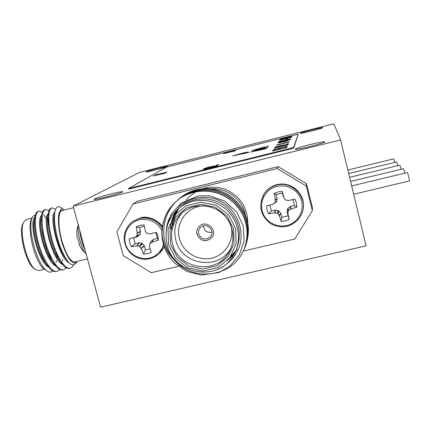 <?xml version="1.0" encoding="UTF-8"?>
<svg xmlns="http://www.w3.org/2000/svg" width="431" height="431" viewBox="0 0 431 431"><rect width="100%" height="100%" fill="white"/><g stroke="black" fill="none" stroke-linecap="round" stroke-linejoin="round"><path stroke-width="0.65" d="M298.252 134.16L166.581 167.061L128.508 188.53L293.489 147.612L298.252 134.16L293.63 148.183L293.489 147.612M259.904 149.406L263.503 148.512L259.44 149.11L268.341 146.131L266.412 148.668L250.659 152.057L261.644 149.234L254.075 150.909L259.898 149.412M251.752 150.581L256.973 149.568L264.941 146.89L251.752 150.581M279.46 140.312L291.367 137.344L279.477 140.361M290.672 138.852L278.167 142.338L289.153 139.283L278.642 141.594L290.672 138.852M288.016 140.619L279.789 142.747L288.016 140.619M286.588 144.439L286.793 144.013L288.495 143.593L288.237 144.159L275.059 147.213L278.889 145.99L286.615 144.541M216.076 165.644L216.809 165.041L218.587 164.599L217.623 165.407L208.34 167.266L205.792 168.052L207.591 167.885L204.149 168.526L208.529 167.109L216.103 165.763M154.848 175.067L167.201 171.991L154.864 175.126M273.41 149.751L287.251 146.308L273.426 149.816M235.843 150.22L224.201 153.161L235.843 150.22M165.542 173.046L153.172 176.026L165.542 173.046M291.857 136.277L279.929 139.585L290.408 136.681L280.365 138.911L291.857 136.277M286.992 146.869L286.669 147.574L272.559 151.076L273.017 150.36L274.622 149.961L274.272 150.532L278.598 149.455L278.895 148.932L280.506 148.533L280.225 149.051L285.101 147.838L285.376 147.267L286.992 146.869M288.188 144.261L287.892 144.908L274.353 148.275L274.779 147.617L276.319 147.23L275.996 147.758L280.15 146.723L280.419 146.244L281.971 145.856L281.707 146.335L286.389 145.172L286.642 144.644L288.188 144.261M217.165 165.897L203.13 169.264L217.165 165.897M235.078 150.866L223.506 153.673L235.078 150.866M284.341 142.812L289.503 141.724L282.725 143.776L276.303 145.058L280.295 143.733L277.79 144.681L282.725 143.674L288.01 142.101L284.341 142.812M290.51 139.509L278.033 142.753L278.27 142.381L290.51 139.493M287.649 138.62L286.119 139.235L287.649 138.62M291.717 136.869L279.816 139.962L280.037 139.617L291.717 136.853M245.368 152.369L249.172 152.181L247.636 152.703L232.675 155.92L245.368 152.369L247.017 152.267M52.636 244.781L53.487 244.571L52.636 244.776M46.435 219.072L43.876 214.977M38.58 211.249L38.16 211.314C36.409 211.858 35.267 214.035 34.728 217.838C32.955 229.26 39.156 254.619 47.518 265.717C50.75 270.156 53.67 272.101 56.283 271.562L56.682 271.444M61.331 262.748L61.461 261.827M45.142 209.622L44.716 209.687C43.062 210.199 41.969 212.257 41.446 215.872C39.609 227.18 46.009 253.369 54.451 264.424C57.555 268.653 60.356 270.512 62.856 269.995L63.26 269.876M51.715 207.995L51.289 208.06C49.727 208.534 48.687 210.479 48.175 213.9C46.268 225.074 52.878 252.108 61.385 263.115C64.37 267.15 67.053 268.917 69.445 268.427L69.849 268.303M48.859 222.24L47.895 220.171M42.351 212.267L38.979 211.115C34.458 212.068 33.984 227.051 38.671 243.704C43.095 259.758 51.876 273.125 57.102 271.368L59.715 269.483M48.94 210.754L45.541 209.488C41.128 210.414 40.756 225.386 45.444 242.055C49.872 258.126 58.557 271.535 63.68 269.801L66.282 267.861M55.621 209.304L52.113 207.855C47.809 208.755 47.534 223.721 52.226 240.406C56.666 256.499 65.253 269.946 70.269 268.233L72.133 267.128L73.609 264.882M44.463 269.133L43.935 268.772C35.062 263.298 26.345 227.627 31.689 218.673L32.002 218.097M32.045 218.011L26.377 219.411L23.764 221.938C18.619 230.655 26.814 264.155 35.396 269.51L38.876 270.549L44.549 269.192M34.582 268.949L34.087 268.61C25.892 263.492 18.113 231.662 23.015 223.339L23.306 222.795M35.272 215.198C33.322 215.823 32.336 216.594 32.32 217.504C27.051 227.018 36.657 264.09 46.769 270.711C48.741 272.527 50.766 272.602 52.851 270.943M63.696 210.183L60.442 210.36C57.037 214.347 58.088 231.005 62.802 245.191C68.481 260.437 73.254 265.841 77.117 261.412M87.488 258.934L74.827 261.962C70.436 261.832 66.094 254.689 61.8 240.52C57.689 225.898 58.04 211.136 62.269 210.538L73.582 207.742M76.95 261.692L76.551 262.398C73.609 266.175 70.479 265.485 67.155 260.34C62.705 254.053 59.333 245.174 57.291 237.093C56.407 233.85 55.577 229.34 54.802 223.554C54.354 220.031 54.349 216.367 54.791 212.564C55.739 207.187 57.727 205.501 60.755 207.494L62.861 208.868M64.208 210.059L63.179 209.083C61.967 208.119 61.051 208.545 60.442 210.36M49.107 224.885L48.083 223.28M41.99 219.837L41.15 220.677M53.422 262.937L54.15 262.565M56.553 254.759L56.569 252.728M57.727 255.238L57.458 256.607M51.639 258.207C46.543 251.348 43.612 242.017 42.841 230.219M47.986 222.03L48.908 222.832M41.893 219.718L41.182 218.797M35.638 217.111L34.577 219.142M34.302 220.106L33.99 221.782C32.508 231.409 37.783 252.938 45.029 262.544L46.289 264.149M46.898 264.833L49.527 267.037M57.662 257.005L57.749 255.292M48.708 218.657L47.884 217.493M42.324 215.371L41.284 217.251M40.993 218.248L40.681 219.864C39.135 229.389 44.582 251.623 51.909 261.213L53.137 262.759M53.783 263.481L56.316 265.55M62.279 263.53L62.441 263.206M49.021 213.631L48.003 215.371M47.685 216.4L47.383 217.951C45.778 227.363 51.402 250.309 58.788 259.866L59.99 261.364M60.674 262.113L63.109 264.052M54.392 214.557L54.09 216.05C52.431 225.332 58.239 248.994 65.679 258.508L66.848 259.958M34.803 217.332C28.516 222.369 38.434 262.452 48.676 267.225M55.211 264.796L55.4 264.37M48.746 220.225L47.868 218.803M41.489 215.586C35.121 220.23 45.287 261.245 55.464 265.738M61.757 263.12L61.983 262.581M48.186 213.851C41.742 218.075 52.156 260.044 62.258 264.241M54.861 212.144C48.288 216.136 59.386 259.796 69.369 262.894M51.052 235.849L50.384 236.01M50.217 236.123L51.068 235.913M50.201 231.91L49.355 232.12M54.791 248.31L53.94 248.515M54.818 248.385L53.967 248.59M78.857 244.065L79.239 243.935L78.895 244.188L79.385 244.334L77.537 237.54L76.928 236.98M217.235 269.526C227.929 264.914 235.38 257.172 239.577 246.295C243.774 231.808 238.871 215.602 227.18 205.576C205.576 187.399 169.9 201.056 166.511 228.317L170.924 214.767L181.101 203.125L198.416 195.868L209.633 195.798L224.723 201.115L236.56 211.815L243.159 225.623L244.108 240.773L239.394 254.974L229.211 266.741L218.641 272.624L200.959 275.08L186.957 271.487L174.35 262.91C166.194 254.414 162.029 244.329 161.857 232.654C162.503 218.474 168.165 207.327 178.849 199.214C194.925 187.55 217.989 188.681 232.751 201.859C247.814 215.446 251.343 237.212 241.57 254.409C229.276 276.109 196.062 280.91 177.475 263.239C157.794 246.069 159.809 212.833 180.185 198.082C195.469 186.946 217.407 187.539 231.943 199.327C247.356 213.48 251.44 230.084 244.183 249.134M178.693 199.235L181.489 196.978C196.628 185.939 218.355 186.521 232.751 198.19C248.024 212.208 252.065 228.651 244.883 247.529M162.121 235.315C161.851 220.042 167.481 207.968 178.994 199.09C194.284 187.927 216.249 188.422 230.887 200.076C246.473 214.088 250.804 230.682 243.881 249.845M178.105 199.725L180.341 197.953C195.485 186.903 217.229 187.393 231.727 198.928C247.152 212.812 251.44 229.244 244.587 248.229M179.436 198.599L181.656 196.838C196.66 185.89 218.199 186.381 232.551 197.807C247.825 211.556 252.065 227.832 245.277 246.64M166.431 229.75L166.511 228.317M235.638 251.289C242.777 234.636 239.674 219.902 226.323 207.085C213.485 196.423 193.837 196.116 181.085 206.26L178.326 208.685C175.11 213.065 173.009 217.994 172.012 223.49M167.136 244.819C163.92 230.025 167.998 217.693 179.377 207.823C192.689 197.215 213.393 197.969 226.334 209.66C239.367 221.248 242.297 241.683 233.133 255.992C217.967 282.353 173.548 274.633 167.136 244.819M168.532 244.711L175.611 258.385L187.868 267.786L202.915 271.083L217.817 267.608L229.648 258.007L236.037 244.135L235.665 228.726L228.575 214.87L216.163 205.361L200.943 202.117L185.966 205.759L174.232 215.522L168.025 229.427L168.532 244.711M170.525 244.237L170.056 229.868L175.891 216.798L186.93 207.623L201.002 204.202L215.306 207.257L226.965 216.19L233.634 229.211L233.985 243.687L227.988 256.731L216.868 265.76L202.856 269.03L188.708 265.932L177.184 257.097L170.525 244.237M161.857 232.654C162.611 239.803 164.254 245.6 166.786 250.05C168.543 254.748 178.213 264.548 182.647 266.342M179.517 207.699L179.754 207.365M231.188 196.994C227.713 193.724 215.953 188.331 206.848 188.573C196.606 188.665 187.776 191.752 180.363 197.84M230.633 248.779L229.992 249.775C217.052 270.986 180.961 264.278 175.729 239.889C173.37 229.728 175.514 220.683 182.162 212.752M172.448 243.553C177.809 268.497 214.73 275.377 227.967 253.692C236.215 241.538 233.882 223.77 222.628 213.771C211.459 203.669 193.476 203.238 182.221 212.704C173.025 221.055 169.766 231.339 172.448 243.553M204.493 205.846C187.894 205.544 174.83 222.789 179.458 238.564C182.976 252.464 198.373 261.628 212.208 258.029C226.108 254.646 234.943 239.264 230.795 225.391M196.994 234.378C200.598 241.382 205.495 242.534 211.686 237.837C218.598 230.213 205.937 218.867 199.057 226.528C197.01 228.769 196.32 231.388 196.994 234.378M233.413 254.98L227.487 260.523M170.331 228.586C170.805 221.868 172.933 215.802 176.705 210.376M236.969 249.549L230.068 257.458M171.727 231.636C171.301 223.107 173.558 215.398 178.509 208.507M235.057 252.35L229.815 257.792M235.924 250.616L231.485 255.4M172.896 226.512C173.294 219.584 175.465 213.345 179.409 207.796M179.42 207.785L179.668 207.44M198.594 227.045C196.929 229.211 196.412 231.641 197.037 234.329C200.636 241.322 205.533 242.475 211.723 237.783L212.192 237.158M198.664 233.936C198.131 231.566 198.664 229.486 200.28 227.697C205.776 221.48 215.996 230.639 210.382 236.748C205.425 240.455 201.519 239.517 198.664 233.936M203.437 225.871L203.642 227.541C205.113 231.42 207.871 232.961 211.923 232.174M278.13 166.635L306.516 183.698L306.279 186.036L277.241 168.575L278.13 166.635L137.117 201.293L133.071 203.976L116.871 231.862L123.239 255.669L151.286 272.694L178.326 266.353M277.241 168.575L133.071 203.976M243.316 251.106L294.756 239.043L312.335 210.64L312.427 207.758L306.516 183.698M312.335 210.64L306.279 186.036M137.317 236.651L140.145 234.324L140.484 231.248L139.504 227.546L136.239 226.814L139.994 225.316L144.051 224.928L145.409 231.183L146.826 233.273L149.934 233.925L156.291 232.336L157.331 234.464L158.134 237.298L158.366 240.223L152.121 242.206L153.7 239.253L150.898 241.441M140.145 234.324L136.837 235.682L136.503 236.247L139.816 234.884M137.618 236.511L129.203 238.849L129.704 242.906L131.299 246.694L135.296 243.66L133.664 237.831M140.484 231.248L137.198 233.16L137.198 233.51L140.506 231.582M150.209 248.956L145.403 249.791L143.475 254.085L147.521 253.714L151.27 252.232L149.471 246.327L149.821 243.978L151.195 241.021M153.404 239.394L152.121 242.206M145.403 249.791L144.277 245.805L142.025 243.213L138.949 242.788L135.296 243.66M144.277 245.805L141.131 248.321L141.298 248.612L144.423 246.106M142.025 243.213L139.175 246.3L139.746 246.651L142.591 243.558M138.949 242.788L136.783 245.875L137.106 245.88L139.283 242.777M143.475 254.085L141.298 248.612M141.131 248.321L139.746 246.651M139.175 246.3L137.106 245.88M136.783 245.875L131.299 246.694M134.876 237.481L136.503 236.247M136.837 235.682L137.198 233.51M137.198 233.16L136.239 226.814M139.504 227.546L144.288 226.103M155.882 232.444L157.374 238.375L153.7 239.253M157.374 238.375L158.366 240.223M151.809 242.367L150.063 243.698M283.997 197.937L285.43 199.919L288.237 200.604L294.858 199.02L296.436 202.92L296.857 207.095L290.375 209.234L290.241 206.621L290.559 206.476L294.384 205.56L296.857 207.095M283.361 196.784L282.418 192.996L276.066 194.532L277.009 198.319L276.594 201.476L272.866 204.321M276.244 202.053L274.666 203.006L276.594 201.476M269.811 205.081L271.385 211.066L268.653 213.841L267.075 209.962L266.638 205.802L272.597 204.434L273.933 203.728M277.025 198.664L275.393 200.21L277.009 198.319M271.385 211.066L275.538 210.145L278.954 210.931L280.807 213.539L281.745 217.31L288.091 215.802L287.148 211.998L287.569 208.873L290.241 206.621M280.807 213.539L279.342 215.683L279.18 215.381L280.656 213.226M278.954 210.931L277.828 213.663L277.241 213.307L278.372 210.581M275.538 210.145L275.059 212.898L274.714 212.892L275.193 210.156M287.138 211.68L287.876 213.307L287.154 212.025M287.924 208.297L288.587 210.597L288.231 211.179L287.569 208.873M288.091 215.802L289.266 219.438L287.886 213.647M287.876 213.307L288.231 211.179M288.587 210.597L290.375 209.234M294.384 205.56L292.956 199.499M283.948 197.791L282.31 191.466L278.097 191.881L274.17 193.438L275.387 199.855M282.418 192.996L282.31 191.466M276.066 194.532L274.17 193.438M275.393 200.21L275.021 202.425M274.666 203.006L272.909 204.289M268.653 213.841L274.714 212.892M275.059 212.898L277.241 213.307M277.828 213.663L279.18 215.381M279.342 215.683L281.141 221.367L285.344 220.974L289.266 219.438M281.745 217.31L281.141 221.367M128.508 188.53L128.659 189.09L293.63 148.183M350.586 181.446L403.497 168.688L404.86 173.133M351.669 185.923L407.408 172.551C407.85 172.815 409.822 181.063 409.412 180.923L353.673 194.246M310.115 144.552C300.822 146.917 295.855 148.49 295.213 149.255C295.187 150.5 326.493 142.645 324.877 141.81C323.659 141.551 318.741 142.467 310.115 144.552M311.64 129.903C304.62 131.692 300.838 132.829 300.305 133.314C300.154 134.068 323.961 128.077 322.894 127.624C322.027 127.517 318.272 128.276 311.64 129.903M158.797 168.112C151.082 170.089 146.815 171.376 146.001 171.964C145.883 172.686 168.952 166.689 167.901 166.274L158.797 168.112M111.484 193.794C100.989 196.493 95.17 198.325 94.023 199.3C94.039 200.469 124.257 192.458 122.663 191.714C121.908 191.466 118.18 192.161 111.484 193.794M340.587 139.951L333.847 123.81L139.552 172.395L73.146 206.137L340.587 139.951L366.102 245.815L100.59 307.19L73.146 206.137M349.595 177.33L399.941 165.159L401.191 169.243M348.684 173.537L396.665 161.911L397.818 165.676M347.839 170.029L393.638 158.904L394.704 162.385M164.157 173.472L164.804 173.332M225.154 153.027L225.558 152.908M234.556 150.624L235.089 150.516M272.85 151.006L273.017 150.36M273.087 150.635L274.412 150.306M278.782 149.53L278.895 148.932M278.965 149.207L280.322 148.873M285.268 147.925L285.376 147.267M285.446 147.547L286.841 147.197M274.633 148.205L274.779 147.617M274.843 147.881L276.115 147.564M280.328 146.788L280.419 146.244M280.489 146.508L281.793 146.184M286.545 145.242L286.642 144.644M286.707 144.908L288.043 144.579M215.581 166.371L216.551 166.172M216.427 165.693L216.809 165.041M216.879 165.315L218.091 165.014M204.73 168.505L205.781 168.149M233.78 151.286L234.178 151.2M286.744 144.514L286.793 144.013M286.857 144.277L288.355 143.906M275.668 147.181L276.605 146.885M282.973 143.345L282.925 143.065M282.989 143.318L284.239 143.006M288.064 142.316L289.153 141.928M276.718 145.075L277.796 144.697M283.388 141.847L284.6 141.546M278.286 142.693L278.27 142.381M278.329 142.623L279.692 142.354M282.865 141.546L283.544 141.336M289.158 139.94L289.788 139.816M280.058 139.903L280.037 139.617M280.091 139.854L281.384 139.531M284.428 138.814L285.074 138.62M290.424 137.29L290.941 137.182M260.2 148.48L255.141 149.896M262.091 148.803L265.092 148.022L264.909 148.399M263.465 148.189L260.825 148.846L263.465 148.205M263.993 148.544L262.091 149.104L263.993 148.544M262.156 149.352L264.887 148.334M262.42 148.383L268.066 146.492M258.024 150.473L261.644 149.234M261.698 149.444L261.752 149.137M262.14 149.298L261.816 149.39M263.912 148.221L262.296 148.55L263.917 148.242M265.124 148.162L265.2 147.838M262.075 148.743L265.157 148.28M247.071 152.423L247.523 152.73M245.433 152.617L236.813 155.031M78.895 244.188L81.928 249.522L86.081 254.042C81.766 250.492 76.847 232.255 78.275 225.025M85.128 250.255C82.273 244.302 80.462 237.637 79.692 230.246M229.89 249.975L230.165 249.818M245.444 215.08C242.346 199.413 226.604 187.523 210.694 188.81M179.371 216.432L179.549 215.22M186.327 199.822C196.875 188.04 209.849 184.516 225.251 189.252C239.975 195.889 247.502 207.192 247.841 223.161M163.457 244.269C162.051 249.436 159.055 253.374 154.481 256.084C144.649 261.822 130.733 256.887 126.337 246.144C121.714 235.493 128.099 222.418 139.288 219.815C149.191 218.134 156.739 221.701 161.932 230.51M164.125 246.403L159.308 253.67C151.604 260.022 141.583 262.172 131.099 253.773C120.271 242.766 123.244 228.317 132.807 221.432L139.428 218.479C148.889 216.745 156.469 219.869 162.169 227.854M132.436 221.696L140.107 217.957C149.201 216.249 156.609 219.142 162.336 226.641M290.559 206.476L290.693 209.073M276.961 186.37C265.297 189.08 258.428 202.516 263.012 213.42C267.36 224.416 281.696 229.416 292.002 223.5L295.38 221.119L298.198 218.113L300.337 214.595L301.711 210.711L302.255 206.627L301.953 202.516L300.806 198.546L298.872 194.882L296.221 191.682L292.972 189.08L289.26 187.189L285.241 186.079L281.082 185.804L276.961 186.37M303.295 207.715C305.444 193.691 290.731 180.821 276.944 184.678C271.697 186.03 267.527 188.902 264.44 193.298L264.235 193.734C258.088 205.291 260.141 215.204 270.399 223.463C276.309 226.905 282.542 227.649 289.099 225.699C295.477 223.075 299.928 218.506 302.438 211.987C307.772 197.075 292.164 180.681 276.788 185.077C271.519 186.44 267.333 189.322 264.235 193.734L261.181 200.56M303.268 202.602C303.182 198.47 300.725 193.977 295.898 189.112C290.278 184.667 283.964 183.186 276.961 184.662C271.702 186.014 267.532 188.897 264.44 193.298L262.684 196.412M56.278 271.562L57.102 271.368M62.856 269.995L63.675 269.801M69.445 268.427L70.269 268.233M38.16 211.314L38.979 211.109M44.716 209.687L45.541 209.488M51.289 208.06L52.113 207.855M43.935 268.772L46.747 270.695M31.689 218.673L32.32 217.504M41.99 219.697L41.155 219.902M35.288 221.351L34.448 221.556M47.545 264.348L46.704 264.548M34.087 268.61L35.396 269.51M23.015 223.339L23.764 221.938M34.728 217.838L33.99 221.782M47.518 265.717L45.029 262.544M41.446 215.872L40.681 219.864M54.451 264.424L51.909 261.213M48.175 213.9L47.383 217.951M61.385 263.115L58.788 259.866M67.155 260.34L65.679 258.508M54.791 212.564L54.09 216.05M56.472 260.443L56.105 262.22M46.704 217.262L46.37 216.847M62.878 259.187L62.517 260.895M53.325 215.834L52.727 215.107M78.189 224.707L76.853 230.827L76.95 237.093M181.085 206.26L179.377 207.823M229.992 249.775L227.967 253.692M211.109 235.682L210.382 236.748M230.17 249.808L229.895 249.964M137.392 236.63L134.661 237.594M150.958 241.295L149.821 243.978M132.807 221.432L140.156 217.93C148.377 214.956 159.772 221.604 162.352 226.544M160.488 252.437L164.276 246.839M287.148 211.998L287.881 213.62"/></g></svg>
